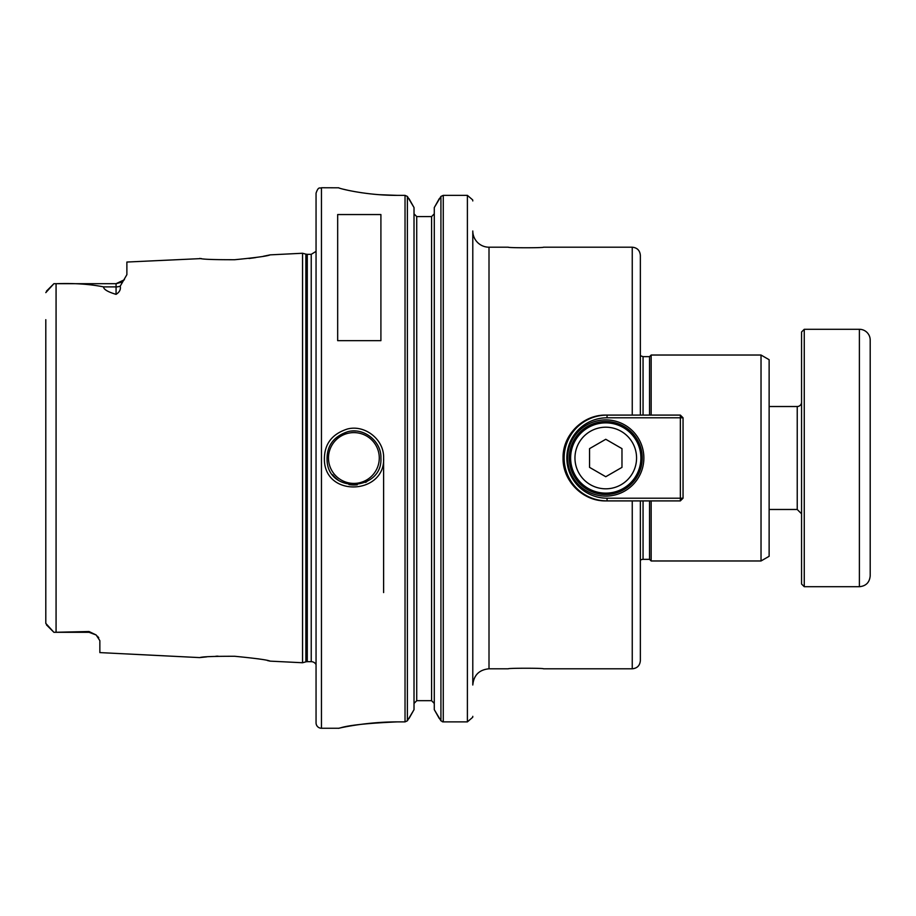 <?xml version="1.0" encoding="UTF-8"?>
<svg xmlns="http://www.w3.org/2000/svg" width="916" height="916" viewBox="0 0 916 916"><rect width="100%" height="100%" fill="white"/><g stroke="black" fill="none" stroke-linecap="round" stroke-linejoin="round"><path stroke-width="1.37" d="M543.463 247.206C544.207 247.95 507.59 247.95 508.334 247.206C507.59 247.95 544.207 247.95 543.463 247.206L632.246 247.206L632.246 415.097L640.353 415.097L640.353 255.312L640.353 344.221M508.334 668.795C507.59 668.05 544.207 668.05 543.463 668.795C544.207 668.05 507.59 668.05 508.334 668.795L489.007 668.795L489.007 247.206A16.213 16.213 0 0 1 472.793 230.992L472.793 685.008C473.755 675.161 479.16 669.756 489.007 668.795M680.348 415.097L683.05 417.799L680.348 417.799L680.348 498.201L607.045 498.201A40.201 40.201 0 0 1 566.844 458A40.201 40.201 0 0 1 607.045 417.799L680.348 417.799L680.348 415.097L605.957 415.097C583 414.547 562.516 435.043 563.065 458C562.516 480.957 583 501.453 605.957 500.903L640.353 500.903L640.353 660.688L640.353 571.779M761.024 355.03L769.131 359.713L769.131 556.287L761.024 560.97L761.024 355.03L651.162 355.03L651.162 415.097M640.353 560.294A4.328 4.328 0 0 1 643.055 559.344L649.536 559.344L651.162 560.97L761.024 560.97M643.055 415.097L643.055 356.656L649.536 356.656L649.536 415.097M649.536 500.903L649.536 559.344M651.162 500.903L651.162 560.97M45.8 319.684L45.8 623.372L53.907 632.315L89.035 631.525L89.035 632.315L53.907 632.315L46.418 624.827M397.12 721.888C367.614 723.205 348.63 725.22 340.191 727.945C331.065 730.189 360.904 721.865 397.12 721.888C367.614 723.205 348.63 725.22 340.191 727.945C331.065 730.189 360.904 721.865 397.12 721.888L405.032 721.888L407.38 720.8L414.021 709.66L409.04 718.465M321.459 187.746C319.856 188.788 318.619 185.765 316.054 193.15L316.054 722.85A5.404 5.404 0 0 0 321.459 728.254L321.459 187.746L338.748 187.803C338.084 188.249 365.805 195.52 397.12 195.36L405.032 195.36L407.38 196.425L414.021 207.554L414.021 709.66M397.12 195.36L378.869 194.673M362.244 192.829L355.213 191.696M346.935 190.047L343.374 189.223M383.609 458C384.296 439.6 364.889 424.348 347.382 429.02C330.985 434.299 323.359 445.405 324.504 462.34C327.894 497.949 385.499 493.506 383.609 458L383.609 592.583M337.672 214.55L380.907 214.55L380.907 340.66L337.672 340.66L337.672 214.55M472.702 199.917L467.389 195.36L472.702 199.917L472.793 200.947L472.702 199.917M472.713 717.274L472.793 716.335L472.713 717.274L467.389 721.888L472.713 717.274M442.291 721.751L443.207 721.888M439.268 198.692L434.287 207.554L440.928 196.425L443.264 195.36L467.389 195.36L467.389 721.888L443.264 721.888L440.928 720.8L434.287 709.66L439.256 718.465M431.585 216.588L434.287 213.806L431.585 216.588L416.723 216.588L431.585 216.588L431.585 700.683L434.287 703.454L431.585 700.683L416.723 700.683L414.021 703.454L416.723 700.683L416.723 216.588L414.021 213.806L416.723 216.588M434.287 207.554L434.287 709.66M414.021 207.554L409.028 198.692M355.843 431.047A27.022 27.022 0 0 0 351.389 431.093M332.657 474.728A27.022 27.022 0 0 0 337.97 479.847M348.939 484.564A27.022 27.022 0 0 0 357.229 484.816M365.473 482.411A27.022 27.022 0 0 0 366.744 481.77M380.907 458C382.934 490.163 329.966 494.308 327.161 461.916C326.062 446.676 332.977 436.589 347.92 431.654C364.064 427.337 381.606 441.512 380.907 458M45.8 605.934L45.8 596.316M121.439 282.254L116.069 283.685L116.069 294.357C107.745 291.861 103.577 289.376 103.588 286.891C89.768 284.12 73.933 283.055 56.071 283.708L53.907 283.685L45.8 292.628M46.418 291.173L53.907 283.685L116.069 283.685L124.427 279.724M201.383 258.575L126.877 262.045L126.877 274.651L120.225 286.158C120.946 289.422 119.561 292.158 116.069 294.357M97.451 636.219L98.745 637.776M267.426 660.55L270.117 661.134C267.976 660.001 256.171 658.375 234.714 656.28C213.531 656.245 201.898 656.692 199.814 657.608L99.855 652.604L99.855 640.65L96.146 634.971L89.035 631.525M199.825 258.392C201.921 259.308 213.554 259.755 234.714 259.72C256.159 257.625 267.964 256.011 270.14 254.866L302.543 253.251L302.543 662.749L270.117 661.134M200.593 657.516L206.776 656.852M215.878 656.234L218.008 656.154M258.232 658.822L260.465 659.199M270.14 254.866L263.476 256.251M255.782 257.579L249.015 258.507M307.284 661.673L307.284 254.327L305.887 254.144L305.887 661.856A5.404 5.404 0 0 1 307.284 661.673L311.234 661.673A5.404 5.404 0 0 1 316.054 664.615M569.271 458A36.48 36.48 0 0 1 605.762 421.52A36.48 36.48 0 0 1 642.242 458A36.48 36.48 0 0 1 605.762 494.48A36.48 36.48 0 0 1 569.271 458M643.868 458A38.106 38.106 0 0 0 586.709 425.001A38.106 38.106 0 0 0 586.709 490.999A38.106 38.106 0 0 0 643.868 458M683.05 498.201L680.348 500.903L680.348 498.201L683.05 498.201L683.05 417.799M543.463 668.795L632.246 668.795L632.246 500.903L680.348 500.903M607.045 417.799L607.045 415.097A42.903 42.903 0 0 0 564.141 458A42.903 42.903 0 0 0 607.045 500.903L607.045 498.201M605.762 493.129A35.129 35.129 0 0 0 640.891 458A35.129 35.129 0 0 0 605.762 422.871A35.129 35.129 0 0 0 570.622 458A35.129 35.129 0 0 0 605.762 493.129M621.975 448.634L621.975 467.366L605.762 476.721L589.549 467.366L589.549 448.634L605.762 439.279L621.975 448.634M859.391 329.291A10.809 10.809 0 0 1 870.2 340.099L870.2 575.901C869.559 582.462 865.952 586.068 859.391 586.709L804.259 586.709L804.259 329.291L859.391 329.291L859.391 586.709M804.259 329.291L801.557 331.993L801.557 584.007L804.259 586.709M801.557 402.193A4.328 4.328 0 0 1 797.229 406.521L797.229 509.479L769.131 509.479M643.055 500.903L643.055 559.344M405.032 195.36L405.032 721.888M440.928 196.425L440.928 720.8M443.264 195.36L443.264 721.888M407.38 196.425L407.38 720.8M353.885 483.408A25.408 25.408 0 0 1 331.89 445.302A25.408 25.408 0 0 1 375.881 445.302A25.408 25.408 0 0 1 353.885 483.408M56.071 283.708L56.071 632.292M103.588 286.891L116.069 286.891A10.809 9.492 180 0 0 120.225 286.158M307.284 254.327L311.234 254.327L311.234 661.673M605.762 488.812A30.812 30.812 0 0 1 579.084 442.6A30.812 30.812 0 0 1 632.441 442.6A30.812 30.812 0 0 1 605.762 488.812M632.246 247.206C637.17 247.686 639.872 250.389 640.353 255.312M632.246 668.795C637.17 668.314 639.872 665.611 640.353 660.688M489.007 247.206L508.334 247.206M643.055 356.656L640.353 355.706M649.536 356.656L651.162 355.03M321.459 728.254L338.737 728.254M89.035 632.315L96.146 634.971L89.035 632.315L53.907 632.315M305.887 254.144L302.543 253.251M305.887 661.856L302.543 662.749M311.234 254.327L316.054 251.385M797.229 406.521L769.131 406.521M797.229 509.479L801.557 513.807"/></g></svg>
